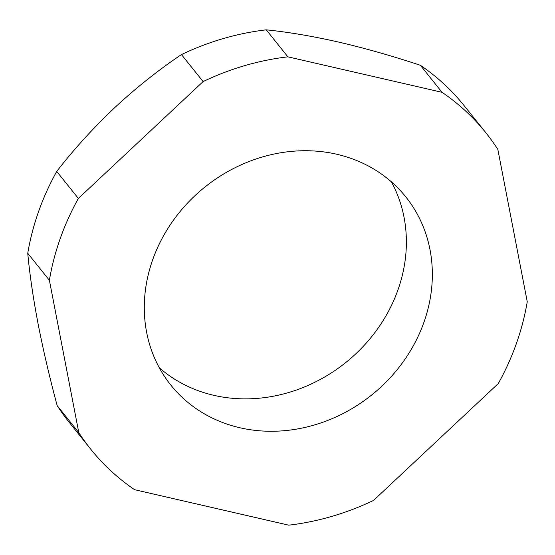 <?xml version="1.0" encoding="UTF-8"?>
<svg xmlns="http://www.w3.org/2000/svg" width="555" height="555" viewBox="0 0 555 555"><rect width="100%" height="100%" fill="white"/><g stroke="black" fill="none" stroke-linecap="round" stroke-linejoin="round"><path stroke-width="0.83" d="M49.388 280.275L27.75 253.267A253.108 224.102 -38.7 0 1 56.728 171.433L78.366 198.44A253.108 224.102 -38.7 0 0 49.388 280.275L78.796 432.602L57.165 405.594A253.108 224.102 -38.7 0 0 69.153 422.265L90.791 449.266A253.108 224.102 -38.7 0 1 78.796 432.602M485.847 132.735L464.209 105.734A253.108 224.102 -38.7 0 0 420.392 65.303L442.03 92.31A253.108 224.102 -38.7 0 1 485.847 132.735A253.108 224.102 -38.7 0 1 497.835 149.406L527.25 301.733A253.108 224.102 -38.7 0 1 498.272 383.567L373.536 500.423A253.108 224.102 -38.7 0 1 288.753 525.169L134.608 489.697A253.108 224.102 -38.7 0 1 90.791 449.266M203.102 81.585L181.464 54.577A253.108 224.102 -38.7 0 1 266.247 29.831L287.885 56.839A253.108 224.102 -38.7 0 0 203.102 81.585L78.366 198.44M27.75 253.267C29.713 274.468 33.175 298.056 38.129 324.03C43.241 350.198 49.589 377.379 57.165 405.594M181.464 54.577C158.473 69.992 136.239 87.662 114.767 107.601C93.42 127.796 74.072 149.066 56.728 171.433M420.392 65.303C392.593 56.048 365.461 48.341 338.994 42.166C312.701 36.2 288.454 32.093 266.247 29.831M442.03 92.31L287.885 56.839M178.557 393.828A150.523 133.276 -38.7 0 1 170.85 385.121A150.523 133.276 -38.7 0 1 204.982 186.993A150.523 133.276 -38.7 0 1 405.788 196.879A150.523 133.276 -38.7 0 1 376.699 390.803A150.523 133.276 -38.7 0 1 178.557 393.828M391.372 181.825A150.523 133.276 -38.7 0 1 345.689 362.602A150.523 133.276 -38.7 0 1 159.299 367.771"/></g></svg>
